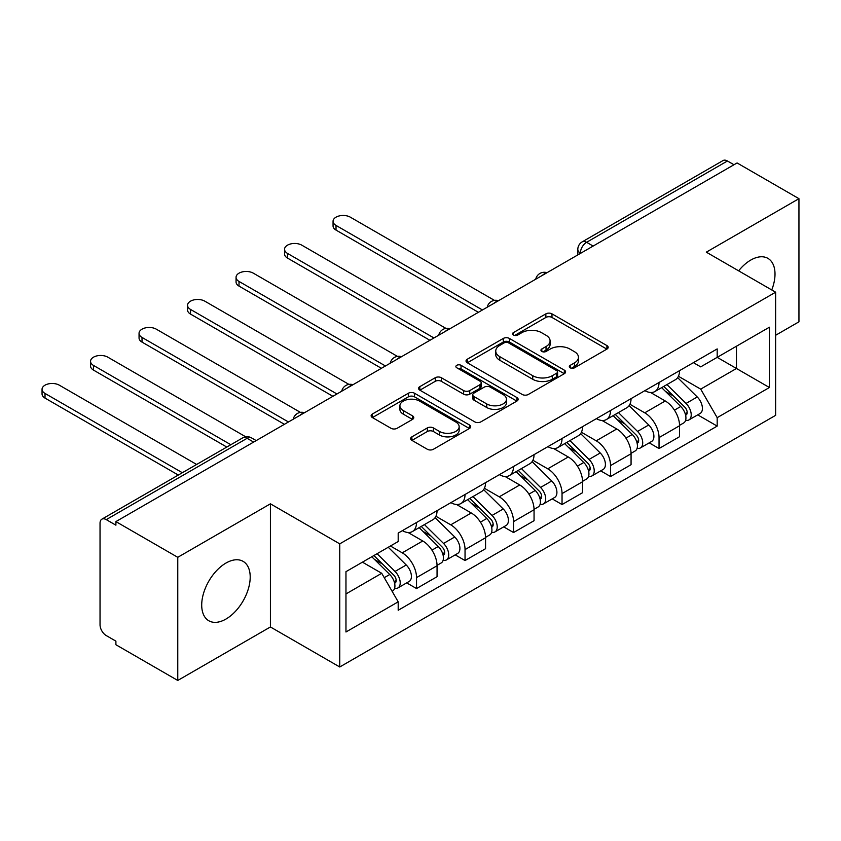 <?xml version="1.0" encoding="UTF-8"?>
<svg xmlns="http://www.w3.org/2000/svg" width="841" height="841" viewBox="0 0 841 841"><rect width="100%" height="100%" fill="white"/><g stroke="black" fill="none" stroke-linecap="round" stroke-linejoin="round"><path stroke-width="1.26" d="M570.209 367.822A3.017 1.745 0 0 0 574.487 367.822L606.908 349.099A4.321 2.491 0 0 0 608.169 347.333A4.321 2.491 0 0 0 606.908 345.577L551.98 313.861A4.321 2.491 0 0 0 545.872 313.861L513.452 332.584A3.017 1.745 0 0 0 512.568 333.814A3.017 1.745 0 0 0 513.452 335.044A3.017 1.745 0 0 0 517.72 335.044L521.925 332.626A13.813 7.968 0 0 1 541.446 332.626L546.03 335.265A13.813 7.968 0 0 1 550.077 340.899A13.813 7.968 0 0 1 546.03 346.545L541.835 348.962A3.017 1.745 0 0 0 540.952 350.203A3.017 1.745 0 0 0 541.835 351.433A3.017 1.745 0 0 0 546.103 351.433L550.298 349.004A13.813 7.968 0 0 1 569.83 349.004L574.414 351.654A13.813 7.968 0 0 1 578.45 357.288A13.813 7.968 0 0 1 574.414 362.923L570.209 365.351A3.017 1.745 0 0 0 569.325 366.581A3.017 1.745 0 0 0 570.209 367.822L570.209 365.351M225.956 619.06A34.292 19.806 120 0 0 248.358 588.837A34.292 19.806 120 0 0 243.102 561.357A34.292 19.806 120 0 0 225.956 563.06A34.292 19.806 120 0 0 203.554 593.283A34.292 19.806 120 0 0 208.81 620.763A34.292 19.806 120 0 0 225.956 619.06M771.754 289.956A34.292 19.806 120 0 0 767.907 258.366A34.292 19.806 120 0 0 750.761 260.069A34.292 19.806 120 0 0 738.629 270.834M411.901 436.836A4.321 2.491 0 0 0 410.639 438.603A4.321 2.491 0 0 0 411.901 440.358L427.312 449.262A4.321 2.491 0 0 0 433.42 449.262L469.436 428.468A4.321 2.491 0 0 0 470.697 426.713A4.321 2.491 0 0 0 469.436 424.947L414.497 393.231A4.321 2.491 0 0 0 408.4 393.231L372.384 414.024A4.321 2.491 0 0 0 371.123 415.78A4.321 2.491 0 0 0 372.384 417.546L391.002 428.29A4.321 2.491 0 0 0 397.11 428.29L412.521 419.396A4.321 2.491 0 0 0 413.783 417.63A4.321 2.491 0 0 0 412.521 415.875L403.281 410.545A11.543 6.665 0 0 1 399.906 405.835A11.543 6.665 0 0 1 407.033 399.675A11.543 6.665 0 0 1 419.606 401.115L455.769 421.993A11.543 6.665 0 0 1 459.154 426.713A11.543 6.665 0 0 1 452.027 432.863A11.543 6.665 0 0 1 439.444 431.422L433.42 427.943A4.321 2.491 0 0 0 427.312 427.943L411.901 436.836L411.901 440.358M339.743 543.854L270.413 503.822L177.766 557.31L115.9 521.599L737.084 162.954L798.95 198.676L706.303 252.163L775.633 292.195L339.743 543.854L339.743 666.987L775.633 415.338L775.633 292.195M522.229 394.461A4.321 2.491 0 0 0 528.327 394.461L564.343 373.677A4.321 2.491 0 0 0 565.604 371.911A4.321 2.491 0 0 0 564.343 370.156L509.404 338.439A4.321 2.491 0 0 0 503.307 338.439L467.291 359.223A4.321 2.491 0 0 0 466.03 360.989A4.321 2.491 0 0 0 467.291 362.755L522.229 394.461M457.977 368.474A3.017 1.745 0 0 1 461.036 368.894L461.036 365.309L516.889 397.551A4.321 2.491 0 0 1 518.151 399.307A4.321 2.491 0 0 1 516.889 401.073L480.873 421.867A4.321 2.491 0 0 1 474.776 421.867L419.838 390.15L419.838 386.629A4.321 2.491 0 0 0 418.576 388.384A4.321 2.491 0 0 0 419.838 390.15M419.838 386.629L435.249 377.725A4.321 2.491 0 0 1 441.357 377.725L463.633 390.592A4.321 2.491 0 0 0 469.741 390.592L479.959 384.684A4.321 2.491 0 0 0 481.22 382.928A4.321 2.491 0 0 0 479.959 381.162L456.768 367.769A3.017 1.745 0 0 1 455.885 366.539A3.017 1.745 0 0 1 457.746 364.931A3.017 1.745 0 0 1 461.036 365.309M177.766 557.31L177.766 680.453L115.9 644.732L115.9 641.147L106.26 635.575A8.788 5.078 -120 0 1 100.037 624.81L100.037 523.207A8.788 5.078 -120 0 1 101.866 519.181L242.702 437.877A8.788 5.078 60 0 1 247.096 438.308L106.26 519.622A8.788 5.078 -120 0 0 101.866 519.181M775.633 335.275L798.95 321.819L798.95 198.676M177.766 680.453L270.413 626.966L339.743 666.987M115.9 521.599L115.9 525.183L106.26 519.622M593.136 246.066L586.608 242.292A8.788 5.078 60 0 0 582.203 241.861L723.05 160.547A8.788 5.078 60 0 1 727.444 160.988L586.608 242.292A8.788 5.078 120 0 0 580.385 253.067L580.385 253.425M733.972 164.752L727.444 160.988M659.039 382.487A20.226 11.679 60 0 1 654.855 391.559L675.376 379.722A20.226 11.679 -120 0 0 679.56 370.639M629.92 404.269L644.742 412.815A20.226 11.679 60 0 1 659.039 437.593L679.56 425.746A20.226 11.679 -120 0 0 665.263 400.978L650.577 392.495M679.56 425.746L679.56 436.689L659.039 448.537L649.21 442.86M654.855 391.559A20.226 11.679 60 0 1 644.9 390.655M659.039 437.593L659.039 448.537M610.545 410.482A20.226 11.679 60 0 1 606.35 419.564L626.871 407.717A20.226 11.679 -120 0 0 631.065 398.645M600.705 470.865L610.545 476.542L631.065 464.695L631.065 453.741A20.226 11.679 -120 0 0 616.758 428.973L602.072 420.5M606.35 419.564A20.226 11.679 60 0 1 596.395 418.65M581.425 432.263L596.237 440.821A20.226 11.679 60 0 1 610.545 465.588L610.545 476.542M562.04 438.487A20.226 11.679 60 0 1 557.856 447.57L578.377 435.722A20.226 11.679 -120 0 0 582.561 426.639M552.201 498.86L562.04 504.547L582.561 492.7L582.561 481.746A20.226 11.679 -120 0 0 568.264 456.978L553.578 448.495M557.856 447.57A20.226 11.679 60 0 1 547.901 446.655M532.921 460.269L547.743 468.826A20.226 11.679 60 0 1 562.04 493.593L562.04 504.547M513.536 466.492A20.226 11.679 60 0 1 509.352 475.564L529.872 463.717A20.226 11.679 -120 0 0 534.056 454.645M503.706 526.865L513.546 532.542L534.056 520.695L534.056 509.751A20.226 11.679 -120 0 0 519.759 484.973L505.073 476.5M509.352 475.564A20.226 11.679 60 0 1 499.396 474.66M484.416 488.264L499.239 496.821A20.226 11.679 60 0 1 513.546 521.599L513.546 532.542M465.041 494.487A20.226 11.679 60 0 1 460.847 503.57L481.367 491.722A20.226 11.679 -120 0 0 485.562 482.639M455.202 554.871L465.041 560.548L485.562 548.7L485.562 537.746A20.226 11.679 -120 0 0 471.254 512.978L456.568 504.505M460.847 503.57A20.226 11.679 60 0 1 450.892 502.655M435.922 516.269L450.744 524.826A20.226 11.679 60 0 1 465.041 549.593L465.041 560.548M416.537 522.492A20.226 11.679 60 0 1 412.353 531.575L432.873 519.727A20.226 11.679 -120 0 0 437.057 510.645M406.697 582.866L416.537 588.553L437.057 576.705L437.057 565.751A20.226 11.679 -120 0 0 422.76 540.984L408.074 532.5M412.353 531.575A20.226 11.679 60 0 1 402.397 530.66M390.424 546.009L402.24 552.831A20.226 11.679 60 0 1 416.537 577.599L416.537 588.553M693.394 362.65L700.7 366.865L769.41 327.202L736.464 346.229L736.464 368.484L700.7 389.131L678.424 376.263M345.966 593.935L381.719 573.289L398.192 601.83L345.966 631.99L345.966 571.67L398.192 541.52L398.192 533.078L717.184 348.92L717.184 357.351L769.41 387.512L717.184 417.662L700.7 389.131M769.41 327.202L769.41 387.512M398.192 601.83L398.192 610.272L717.184 426.103L717.184 417.662M270.413 503.822L270.413 626.966M381.719 573.289L362.439 562.166M697.704 414.855L717.184 426.103M571.417 368.242L574.414 366.518A13.813 7.968 0 0 0 578.45 360.884L578.45 357.288M550.077 340.899L550.077 344.495A13.813 7.968 0 0 1 546.03 350.129L543.044 351.853M606.855 349.131L551.98 317.446A4.321 2.491 0 0 0 545.872 317.446L514.66 335.475M564.279 373.709L509.404 342.024A4.321 2.491 0 0 0 503.307 342.024L467.354 362.786M556.71 373.152A3.017 1.745 0 0 0 557.594 371.911A3.017 1.745 0 0 0 556.71 370.681L508.49 342.844A3.017 1.745 0 0 0 504.222 342.844L499.796 345.399A13.813 7.968 0 0 0 495.748 351.033A13.813 7.968 0 0 0 499.796 356.668L532.752 375.706A13.813 7.968 0 0 0 552.285 375.706L556.71 373.152L556.71 376.736A3.017 1.745 0 0 0 557.594 375.507L557.594 371.911M495.748 351.033L495.748 354.629A13.813 7.968 0 0 0 499.796 360.263L499.796 356.668M556.71 376.736L552.285 379.291A13.813 7.968 0 0 1 532.752 379.291L499.796 360.263M419.901 390.182L435.249 381.32L435.249 377.725M481.22 382.928L481.22 386.513A4.321 2.491 0 0 1 479.959 388.279L469.741 394.177A4.321 2.491 0 0 1 463.633 394.177L441.357 381.32A4.321 2.491 0 0 0 435.249 381.32M461.036 368.894L516.826 401.104M486.75 403.932A11.543 6.665 0 0 0 499.333 405.383A11.543 6.665 0 0 0 506.461 399.223A11.543 6.665 0 0 0 503.076 394.513L490.335 387.154A4.321 2.491 0 0 0 484.227 387.154L474.009 393.052A4.321 2.491 0 0 0 472.747 394.818A4.321 2.491 0 0 0 474.009 396.584L486.75 403.932L486.75 407.528A11.543 6.665 0 0 0 499.333 408.968A11.543 6.665 0 0 0 506.461 402.818L506.461 399.223M472.747 394.818L472.747 398.413A4.321 2.491 0 0 0 474.009 400.169L474.009 396.584M486.75 407.528L474.009 400.169M459.154 426.713L459.154 430.298A11.543 6.665 0 0 1 452.027 436.458A11.543 6.665 0 0 1 439.444 435.007L433.42 431.528A4.321 2.491 0 0 0 427.312 431.528L411.964 440.4M399.906 405.835L399.906 409.42A11.543 6.665 0 0 0 403.281 414.129L403.281 410.545M412.458 419.428L403.281 414.129M469.373 428.5L414.497 396.826A4.321 2.491 0 0 0 408.4 396.826L372.447 417.578M661.657 387.638L680.758 406.487A10.996 6.35 60 0 1 683.659 422.97L679.56 425.336M665.462 391.401L673.567 396.069M494.455 300.384L350.319 217.167A10.113 5.834 -0 0 0 339.301 215.906A10.113 5.834 -0 0 0 333.057 221.299A10.113 5.834 -0 0 0 336.022 225.42L482.45 309.972M663.77 386.418L684.7 407.055A5.277 3.049 60 0 1 686.088 414.97A5.277 3.049 60 0 1 685.604 415.16M666.945 384.589L686.046 403.438A10.996 6.35 60 0 1 688.947 419.911A10.996 6.35 60 0 1 685.625 420.269M677.636 377.63L697.242 396.973A10.996 6.35 60 0 1 700.143 413.457L688.947 419.911M478.413 312.305L336.022 230.087A10.113 5.834 180 0 1 333.057 225.966L333.057 221.299M613.152 415.643L632.264 434.492A10.996 6.35 60 0 1 635.155 450.965L631.055 453.341M616.968 419.396L625.063 424.074M445.951 328.389L301.814 245.173A10.113 5.834 -0 0 0 290.797 243.901A10.113 5.834 -0 0 0 284.552 249.293A10.113 5.834 -0 0 0 287.517 253.425L433.945 337.966M615.276 414.413L636.195 435.06A5.277 3.049 60 0 1 637.583 442.965A5.277 3.049 60 0 1 637.11 443.154M618.44 412.584L637.541 431.433A10.996 6.35 60 0 1 640.443 447.917A10.996 6.35 60 0 1 637.121 448.274M629.131 405.635L648.737 424.978A10.996 6.35 60 0 1 651.638 441.451L640.443 447.917M429.909 340.3L287.517 258.092A10.113 5.834 180 0 1 284.552 253.961L284.552 249.293M564.647 443.638L583.759 462.487A10.996 6.35 60 0 1 586.661 478.971L582.561 481.336M568.463 447.401L576.558 452.08M397.446 356.384L253.32 273.167A10.113 5.834 -0 0 0 242.292 271.906A10.113 5.834 -0 0 0 236.058 277.299A10.113 5.834 -0 0 0 239.012 281.43L385.451 365.972M566.771 442.419L587.691 463.055A5.277 3.049 60 0 1 589.089 470.971A5.277 3.049 60 0 1 588.605 471.16M569.935 440.589L589.047 459.438A10.996 6.35 60 0 1 591.948 475.922A10.996 6.35 60 0 1 588.626 476.269M580.626 433.63L600.232 452.973A10.996 6.35 60 0 1 603.134 469.457L591.948 475.922M381.404 368.305L239.012 286.098A10.113 5.834 180 0 1 236.058 281.966L236.058 277.299M516.153 471.643L535.254 490.492A10.996 6.35 60 0 1 538.156 506.976L534.056 509.341M519.959 475.407L528.064 480.074M348.952 384.39L204.815 301.173A10.113 5.834 -0 0 0 193.798 299.911A10.113 5.834 -0 0 0 187.554 305.304A10.113 5.834 -0 0 0 190.518 309.425L336.947 393.977M518.266 470.424L539.197 491.06A5.277 3.049 60 0 1 540.584 498.976A5.277 3.049 60 0 1 540.101 499.165M521.441 468.595L540.542 487.444A10.996 6.35 60 0 1 543.444 503.917A10.996 6.35 60 0 1 540.122 504.274M532.132 461.635L551.738 480.978A10.996 6.35 60 0 1 554.639 497.462L543.444 503.917M332.91 396.311L190.518 314.092A10.113 5.834 180 0 1 187.554 309.972L187.554 305.304M467.649 499.649L486.76 518.498A10.996 6.35 60 0 1 489.662 534.971L485.551 537.346M471.465 503.402L479.559 508.08M300.447 412.384L156.31 329.178A10.113 5.834 -0 0 0 145.293 327.906A10.113 5.834 -0 0 0 139.049 333.299A10.113 5.834 -0 0 0 142.013 337.43L288.452 421.972M469.772 498.419L490.692 519.065A5.277 3.049 60 0 1 492.08 526.971A5.277 3.049 60 0 1 491.607 527.16M472.936 496.589L492.048 515.438A10.996 6.35 60 0 1 494.939 531.922A10.996 6.35 60 0 1 491.628 532.279M483.628 489.641L503.233 508.984A10.996 6.35 60 0 1 506.135 525.457L494.939 531.922M284.405 424.306L142.013 342.098A10.113 5.834 180 0 1 139.049 337.966L139.049 333.299M419.154 527.643L438.256 546.492A10.996 6.35 60 0 1 441.157 562.976L437.057 565.341M422.96 531.407L431.065 536.085M245.73 436.805L107.816 357.173A10.113 5.834 -0 0 0 96.789 355.911A10.113 5.834 -0 0 0 90.555 361.304A10.113 5.834 -0 0 0 93.509 365.436L230.844 444.721M421.267 526.424L442.187 547.06A5.277 3.049 60 0 1 443.585 554.976A5.277 3.049 60 0 1 443.102 555.165M424.432 524.595L443.543 543.444A10.996 6.35 60 0 1 446.445 559.927A10.996 6.35 60 0 1 443.123 560.274M435.123 517.635L454.739 536.979A10.996 6.35 60 0 1 457.63 553.462L446.445 559.927M226.797 447.055L93.509 370.103A10.113 5.834 180 0 1 90.555 365.972L90.555 361.304M371.785 556.763L389.751 574.498A10.996 6.35 60 0 1 392.652 590.981L392.116 591.297M374.455 559.412L382.56 564.08M196.647 464.463L59.312 385.178A10.113 5.834 -0 0 0 48.294 383.916A10.113 5.834 -0 0 0 42.05 389.309A10.113 5.834 -0 0 0 45.015 393.43L182.339 472.726M373.909 555.544L393.693 575.065A5.277 3.049 60 0 1 395.081 582.981A5.277 3.049 60 0 1 394.597 583.17M377.073 553.714L395.039 571.449A10.996 6.35 60 0 1 397.94 587.922A10.996 6.35 60 0 1 394.618 588.279M388.258 547.26L406.235 564.984A10.996 6.35 60 0 1 409.136 581.467L397.94 587.922M178.303 475.049L45.015 398.098A10.113 5.834 180 0 1 42.05 393.977L42.05 389.309M580.7 253.246L580.385 253.067A8.788 5.078 0 0 1 577.809 249.472L577.809 254.907M465.041 549.593L485.562 537.746M513.546 521.599L534.056 509.751M562.04 493.593L582.561 481.746M610.545 465.588L631.065 453.741M416.537 577.599L437.057 565.751M402.24 552.831L422.76 540.984M450.744 524.826L471.254 512.978M499.239 496.821L519.759 484.973M547.743 468.826L568.264 456.978M596.237 440.821L616.758 428.973M644.742 412.815L665.263 400.978M546.261 273.125A8.788 5.078 120 0 0 542.382 275.364M497.767 301.131A8.788 5.078 120 0 0 493.877 303.37M449.262 329.125A8.788 5.078 120 0 0 445.383 331.375M400.758 357.131A8.788 5.078 120 0 0 396.878 359.37M352.263 385.136A8.788 5.078 120 0 0 348.374 387.375M303.759 413.131A8.788 5.078 120 0 0 299.88 415.38M253.625 442.082L247.096 438.308A8.788 5.078 120 0 1 251.491 437.877A8.788 8.788 0 0 0 242.702 437.877M574.414 366.518L574.414 362.923M541.835 351.433L541.835 348.962M546.03 350.129L546.03 346.545M513.452 335.044L513.452 332.584M545.872 317.446L545.872 313.861M551.98 317.446L551.98 313.861M606.908 349.099L606.908 345.577M467.291 362.755L467.291 359.223M503.307 342.024L503.307 338.439M509.404 342.024L509.404 338.439M564.343 373.677L564.343 370.156M532.752 379.291L532.752 375.706M552.285 379.291L552.285 375.706M441.357 381.32L441.357 377.725M463.633 394.177L463.633 390.592M469.741 394.177L469.741 390.592M479.959 388.279L479.959 384.684M516.889 401.073L516.889 397.551M427.312 431.528L427.312 427.943M433.42 431.528L433.42 427.943M439.444 435.007L439.444 431.422M412.521 419.396L412.521 415.875M372.384 417.546L372.384 414.024M408.4 396.826L408.4 393.231M414.497 396.826L414.497 393.231M469.436 428.468L469.436 424.947M680.758 406.487L674.45 410.135M687.181 412.553L685.205 413.698M697.242 396.973L686.046 403.438M336.022 230.087L336.022 225.42M632.264 434.492L625.946 438.129M638.676 440.558L636.7 441.693M648.737 424.978L637.541 431.433M287.517 258.092L287.517 253.425M583.759 462.487L577.441 466.135M590.182 468.553L588.195 469.699M600.232 452.973L589.047 459.438M239.012 286.098L239.012 281.43M535.254 490.492L528.947 494.14M541.678 496.558L539.701 497.704M551.738 480.978L540.542 487.444M190.518 314.092L190.518 309.425M486.76 518.498L480.442 522.135M493.173 524.553L491.197 525.699M503.233 508.984L492.048 515.438M142.013 342.098L142.013 337.43M438.256 546.492L431.948 550.14M444.679 552.558L442.692 553.704M454.739 536.979L443.543 543.444M93.509 370.103L93.509 365.436M389.751 574.498L384.253 577.672M396.174 580.563L394.198 581.709M406.235 564.984L395.039 571.449M45.015 398.098L45.015 393.43M547.007 272.694A8.788 8.788 0 0 0 535.728 279.212M498.513 300.7A8.788 8.788 0 0 0 487.223 307.207M450.009 328.694A8.788 8.788 0 0 0 438.729 335.212M401.504 356.7A8.788 8.788 0 0 0 390.224 363.217M353.01 384.705A8.788 8.788 0 0 0 341.719 391.212M304.505 412.7A8.788 8.788 0 0 0 293.225 419.217M256.2 440.589L251.491 437.877M582.203 241.861A8.788 8.788 0 0 0 577.809 249.472"/></g></svg>
